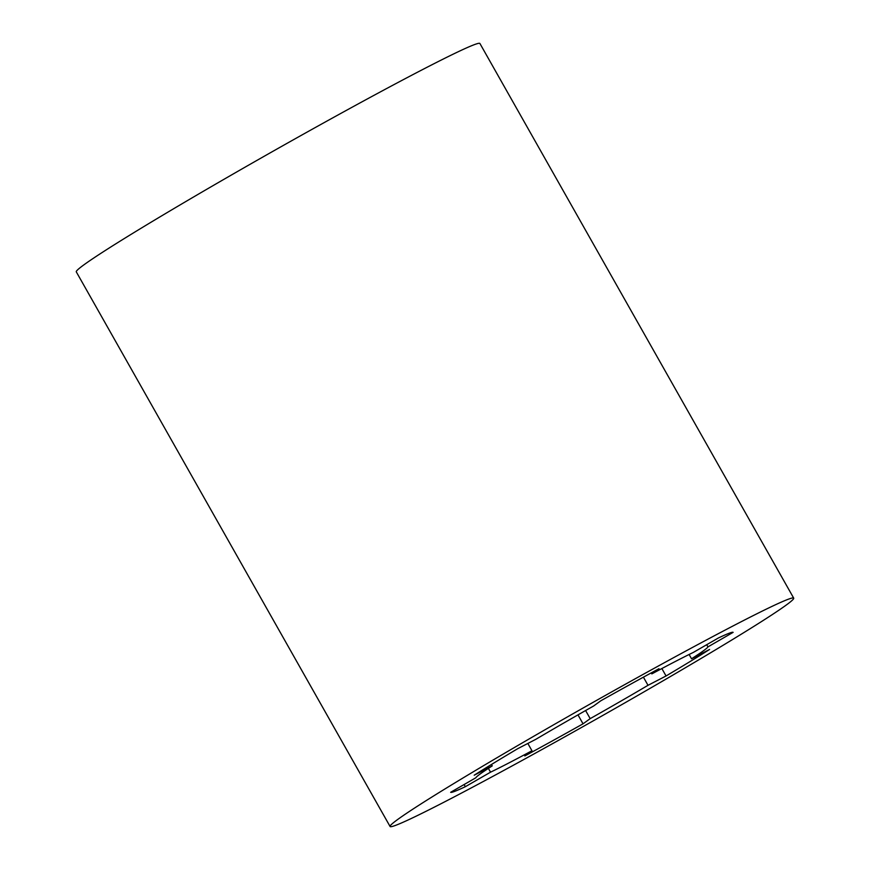 <?xml version="1.0" encoding="UTF-8"?>
<svg xmlns="http://www.w3.org/2000/svg" width="870" height="870" viewBox="0 0 870 870"><rect width="100%" height="100%" fill="white"/><g stroke="black" fill="none" stroke-linecap="round" stroke-linejoin="round"><path stroke-width="1.3" d="M793.712 598.147L479.914 43.5A231.877 8.091 150.5 0 0 229.158 176.305A231.877 8.091 150.5 0 0 76.288 271.853L390.086 826.5A231.877 8.091 -29.5 0 1 542.967 730.941A231.877 8.091 -29.5 0 1 793.712 598.147A231.877 8.091 -29.5 0 1 595.885 719.359A231.877 8.091 -29.5 0 1 390.086 826.5M643.408 677.164L648.009 685.31L666.061 675.968A162.309 5.666 -29.5 0 0 709.594 649.444L691.541 658.775A133.327 4.654 -29.5 0 0 707.941 646.878L706.712 644.703M691.541 658.775L689.116 654.49M666.061 675.968L661.852 668.541M648.009 685.31A133.327 4.654 -29.5 0 1 590.186 718.631L585.608 710.54M590.186 718.631L583.041 723.818L577.985 714.879M583.041 723.818A162.309 5.666 -29.5 0 1 524.827 755.943L531.962 750.756L527.84 743.448M531.962 750.756A133.327 4.654 -29.5 0 1 490.539 772.179L488.385 768.373M490.539 772.179L465.341 786.697L464.123 784.533M465.341 786.697A162.309 5.666 -29.5 0 1 450.66 792.287L475.857 777.769A133.327 4.654 -29.5 0 1 492.257 765.861L491.463 764.48M651.271 672.88L651.837 673.891L658.981 668.704A162.309 5.666 -29.5 0 0 600.757 700.818L593.612 706.005A133.327 4.654 -29.5 0 0 535.789 739.337L517.748 748.668A162.309 5.666 -29.5 0 0 474.204 775.203L492.257 765.861M651.837 673.891A133.327 4.654 -29.5 0 1 693.26 652.457L718.457 637.938A162.309 5.666 -29.5 0 1 733.138 632.349L707.941 646.878"/></g></svg>

